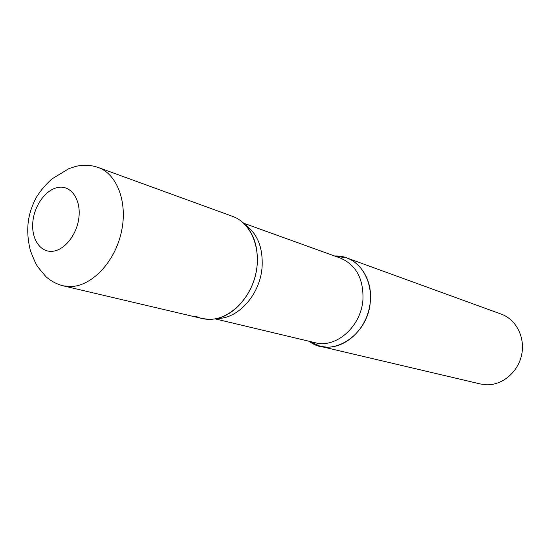 <?xml version="1.0" encoding="UTF-8"?>
<svg xmlns="http://www.w3.org/2000/svg" width="550" height="550" viewBox="0 0 550 550"><rect width="100%" height="100%" fill="white"/><g stroke="black" fill="none" stroke-linecap="round" stroke-linejoin="round"><path stroke-width="0.82" d="M209.021 319.351L202.139 318.519L62.934 285.773L70.187 286.571C91.183 286.598 114.269 262.9 121.131 233.111C128.184 203.349 117.528 174.226 98.237 167.482L232.623 216.384C250.992 222.846 261.649 248.442 255.729 274.065C249.996 299.716 228.883 319.777 209.021 319.351M326.789 347.16L320.375 346.335L309.306 341.316C331.265 358.806 368.438 335.466 370.322 301.331C372.928 276.148 355.389 254.657 334.751 256.046L346.761 257.916C363.935 263.986 374.206 286.468 369.208 308.591C364.375 330.749 345.256 347.82 326.789 347.16M346.761 257.916L501.297 314.146C516.216 319.454 525.436 337.549 521.613 354.97C517.935 372.412 501.951 385.591 486.007 384.759L480.453 383.989L320.375 346.335M195.601 316.181C201.341 318.966 207.515 319.914 214.122 319.014C234.802 316.614 254.836 292.153 257.104 265.678C258.486 247.087 253.749 232.705 242.914 222.537M51.521 251.343C39.215 251.852 30.738 237.304 32.993 220.468C35.076 203.637 47.341 188.134 59.579 187.234C71.844 186.079 81.097 200.331 78.87 217.814C76.821 235.29 63.786 251.089 51.521 251.343M215.091 318.863L315.164 342.712C336.098 348.604 361.233 326.487 362.945 299.647C363.632 278.802 356.125 264.949 340.416 258.087L243.643 223.197M217.092 318.457C237.909 319.062 259.806 294.917 262.02 267.953C263.312 248.201 257.668 233.757 245.094 224.627M98.237 167.482C90.949 164.959 83.511 164.588 75.921 166.368L68.908 168.616L51.796 179.025C45.444 184.8 40.253 190.988 36.218 197.587C28.909 211.729 24.743 227.253 30.346 250.436C33.55 258.913 36.066 264.454 37.895 267.053L46.117 276.87C51.074 281.139 56.677 284.109 62.934 285.773"/></g></svg>
